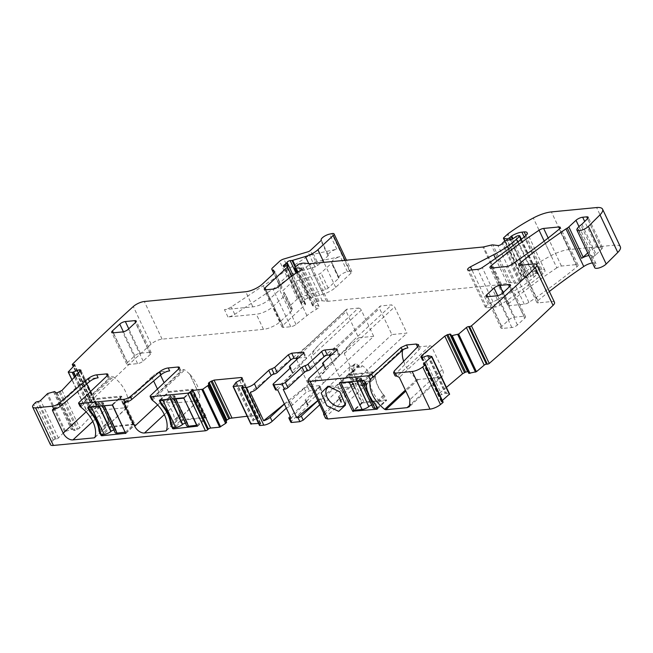 <?xml version="1.0" encoding="UTF-8"?>
<svg xmlns="http://www.w3.org/2000/svg" width="653" height="653" viewBox="0 0 653 653"><rect width="100%" height="100%" fill="white"/><g stroke="black" fill="none" stroke-linecap="round" stroke-linejoin="round"><path stroke-width="0.49" stroke-dasharray="3.27 2.45" d="M325.569 418.377L326.745 416.051L341.07 402.738A2.604 0.882 -25.3 0 0 341.543 401.807A2.604 0.882 -25.3 0 0 340.939 401.554L338.425 397.244A2.604 0.882 154.7 0 1 338.891 396.314L352.53 383.646A2.604 0.882 -25.3 0 0 353.004 382.715A2.604 0.882 -25.3 0 0 352.106 382.47L340.817 383.564A2.604 0.882 -25.3 0 0 337.479 385.099L323.831 397.767A2.604 0.882 154.7 0 1 320.827 399.252A2.604 0.882 -25.3 0 0 317.84 400.722M341.07 402.738L339.152 398.681A2.604 0.882 -25.3 0 0 339.625 397.75A2.604 0.882 -25.3 0 0 339.021 397.497L340.939 401.554L340.809 400.371L354.448 387.702A2.604 0.882 -25.3 0 0 354.922 386.772A2.604 0.882 -25.3 0 0 354.024 386.527L352.106 382.47M323.831 397.767L325.749 401.824L339.389 389.155A2.604 0.882 -25.3 0 1 342.735 387.621L354.024 386.527M325.749 401.824L322.745 403.309A2.604 0.882 -25.3 0 0 319.758 404.778M289.491 406.517L287.573 402.46A2.604 0.882 154.7 0 0 284.569 403.946L286.487 408.003L289.491 406.517A2.604 0.882 -25.3 0 0 292.495 405.031L306.135 392.363L309.481 390.829L320.77 389.735L321.668 389.98L321.194 390.91L307.555 403.578A2.604 0.882 -25.3 0 0 307.09 404.509A2.604 0.882 -25.3 0 0 307.685 404.762L307.816 405.946L291.303 421.283A2.604 0.882 -25.3 0 0 290.83 422.213M287.573 402.46A2.604 0.882 -25.3 0 0 290.577 400.975L304.216 388.306A2.604 0.882 154.7 0 1 307.563 386.772L318.852 385.678A2.604 0.882 154.7 0 1 319.75 385.923A2.604 0.882 154.7 0 1 319.276 386.854L305.637 399.522A2.604 0.882 -25.3 0 0 305.171 400.452A2.604 0.882 -25.3 0 0 305.767 400.705L307.685 404.762L308.289 405.015L306.371 400.958A2.604 0.882 154.7 0 1 305.898 401.889L290.234 416.443M258.539 423.438L260.204 423.275A1.73 0.588 -25.3 0 1 260.8 423.438A1.73 0.588 -25.3 0 1 260.482 424.058L259.755 424.736A1.73 0.588 -25.3 0 0 259.445 425.356M236.304 382.144L254.082 419.765L250.891 423.895L233.113 386.282M254.082 419.765L259.355 417.006L259.951 415.422L247.152 416.247M242.157 377.777L259.951 415.422L242.173 377.809M54.942 391.58L72.72 429.201L64.582 431.625L58.395 438.024A1.73 0.588 -25.3 0 1 56.199 439.118L55.195 439.265A1.73 0.588 -25.3 0 0 53.277 440.114A1342.568 453.411 -25.3 0 0 51.465 442.065A8.669 2.93 -25.3 0 0 50.428 444.636M72.72 429.201L73.454 430.262L74.899 430.433L79.78 428.017L98.685 407.921L80.899 370.3M80.27 371.484L97.215 407.333L98.652 407.872L80.923 370.357M97.215 407.333L91.216 409.847L86.163 409.7L72.099 379.948M620.35 246.785A17.337 5.853 -25.3 0 0 614.391 245.169L569.171 249.536A21.671 7.322 -25.3 0 0 551.091 255.609A82.335 27.81 -25.3 0 0 525.787 271.46A4.334 1.461 -25.3 0 0 525.167 271.966L521.559 275.313A1.73 0.588 -25.3 0 0 521.249 275.933A1.73 0.588 -25.3 0 0 521.551 276.097L524.473 276.456A2.163 0.735 -25.3 0 0 527.616 275.174L528.832 274.048A2.163 0.735 -25.3 0 1 529.493 273.558A10.399 3.51 -25.3 0 1 539.696 269.762L541.941 269.542A8.669 2.93 -25.3 0 1 544.92 270.35A8.669 2.93 -25.3 0 1 542.627 274.089A303.351 102.448 -25.3 0 1 500.043 305.188A4.334 1.461 -25.3 0 1 495.456 306.983L486.885 307.808A4.334 1.461 -25.3 0 1 485.399 307.408A4.334 1.461 -25.3 0 1 488.24 304.453L511.519 292.299A47.669 16.096 -25.3 0 0 534.178 276.888L537.239 274.04A1.73 0.588 -25.3 0 0 537.558 273.419A1.73 0.588 -25.3 0 0 536.962 273.264L536.031 273.354A2.163 0.735 -25.3 0 0 533.615 274.333L530.807 276.341A2.163 0.735 -25.3 0 1 528.538 277.305L524.563 277.9A2.163 0.735 -25.3 0 0 521.918 279.158L520.596 280.39A4.334 1.461 -25.3 0 0 519.943 281.157A2.604 0.882 -25.3 0 1 518.082 282.578A2.604 0.882 -25.3 0 1 515.78 283.149L510.695 282.537A4.334 1.461 -25.3 0 0 509.071 282.692L501.545 284.496A4.334 1.461 -25.3 0 1 500.655 284.651L328.01 301.302A8.669 2.93 -25.3 0 1 326.549 301.302L322.247 300.78A8.669 2.93 -25.3 0 0 318.999 301.09L317.668 301.408A2.163 0.735 -25.3 0 0 315.326 302.617L312.893 304.869A2.163 0.735 -25.3 0 0 312.509 305.645A2.163 0.735 -25.3 0 0 313.448 305.824A13.868 4.685 -25.3 0 1 318.827 306.216A4.334 1.461 -25.3 0 1 319.031 306.445A4.334 1.461 -25.3 0 1 316.534 309.212A30.332 10.244 -25.3 0 0 306.926 315.636L295.997 324.459A4.334 1.461 -25.3 0 1 290.773 326.72L283.557 327.422A4.334 1.461 -25.3 0 1 282.072 327.014A4.334 1.461 -25.3 0 1 282.855 325.463L305.245 304.665A2.163 0.735 -25.3 0 0 305.637 303.89A2.163 0.735 -25.3 0 0 304.951 303.686L301.792 303.906A2.163 0.735 -25.3 0 1 301.115 303.694A2.163 0.735 -25.3 0 1 302.045 302.51A4.334 1.461 -25.3 0 0 303.123 301.678L304.143 300.723A4.334 1.461 -25.3 0 0 304.812 299.939A2.163 0.735 -25.3 0 1 307.922 298.266L309.808 298.078A2.163 0.735 -25.3 0 0 310.502 297.939L323.162 294.152A13.003 4.391 -25.3 0 0 335.707 287.344L351.069 273.076A4.334 1.461 -25.3 0 0 351.845 271.526A4.334 1.461 -25.3 0 0 349.649 271.232L347.445 271.705A6.497 2.196 -25.3 0 0 341.307 274.448A6.497 2.196 -25.3 0 0 338.98 277.705L338.98 277.705A1.73 0.588 -25.3 0 1 338.67 278.317L328.173 288.071A2.604 0.882 -25.3 0 1 325.667 289.434L301.588 296.617A4.334 1.461 -25.3 0 0 297.409 298.894L290.389 305.408A4.334 1.461 -25.3 0 0 289.606 306.959A4.334 1.461 -25.3 0 0 289.761 307.155L292.364 309.196A4.334 1.461 -25.3 0 1 292.52 309.391A4.334 1.461 -25.3 0 1 291.744 310.942L280.178 321.676A13.003 4.391 -25.3 0 1 263.486 329.357L162.099 339.136A8.669 2.93 -25.3 0 0 151.08 344.147A1342.56 453.402 -25.3 0 0 90.171 401.93A1.73 0.588 -25.3 0 0 90.114 402.248A1.73 0.588 -25.3 0 0 90.824 402.395L91.828 402.248A1.73 0.588 -25.3 0 1 92.53 402.395A1.73 0.588 -25.3 0 1 92.302 402.934L86.163 409.7M309.383 264.873A8.669 2.93 -25.3 0 1 317.064 261.559L340.303 256.588A6.497 2.196 -25.3 0 0 334.156 259.331A6.497 2.196 -25.3 0 0 331.838 262.579L338.98 277.705L331.838 262.579A1.73 0.588 -25.3 0 1 331.528 263.2L321.031 272.946A2.604 0.882 -25.3 0 1 318.517 274.309L294.438 281.5A4.334 1.461 -25.3 0 0 290.259 283.769L283.239 290.291A4.334 1.461 -25.3 0 0 282.455 291.842A4.334 1.461 -25.3 0 0 282.618 292.038L285.214 294.079A4.334 1.461 -25.3 0 1 285.377 294.274A4.334 1.461 -25.3 0 1 284.594 295.825L273.036 306.559A13.003 4.391 -25.3 0 1 256.335 314.232L227.938 316.974A6.497 2.196 -25.3 0 0 234.762 314.322L309.383 264.873L305.898 257.494A8.669 2.93 -25.3 0 1 313.579 254.188L336.809 249.209A6.497 2.196 -25.3 0 0 330.671 251.952A6.497 2.196 -25.3 0 0 328.353 255.209L321.203 240.084M592.442 262.914A8.669 2.93 -25.3 0 1 596.009 263.649A8.669 2.93 -25.3 0 1 595.275 265.877A6.93 2.343 -25.3 0 0 594.687 267.665M549.353 291.483A315.489 106.545 -25.3 0 0 537.909 300.641A4.334 1.461 -25.3 0 0 536.831 302.445A4.334 1.461 -25.3 0 0 538.325 302.845L520.539 265.232M554.511 302.38A8.669 2.93 -25.3 0 0 551.532 301.572L538.325 302.845M468.805 373.361L468.666 372.022L467.777 371.606M450.856 334.295L468.634 371.908L450.888 334.409M446.415 387.384L439.371 393.335L438.677 394.845L439.771 395.253L445.501 393.196L449.525 394.086L431.747 356.473M420.924 357.346L438.71 394.967L420.997 357.444M443.101 402.068A1.73 0.588 -25.3 0 0 442.612 401.905L441.738 401.93A1.73 0.588 -25.3 0 1 441.24 401.766A1.73 0.588 -25.3 0 1 441.648 401.064L442.342 400.477M556.838 267.852A303.351 102.448 -25.3 0 0 508.809 303.449A4.334 1.461 -25.3 0 0 507.748 305.253A4.334 1.461 -25.3 0 0 509.234 305.653L524.286 304.2A4.334 1.461 -25.3 0 0 528.881 302.404A303.351 102.448 -25.3 0 0 576.974 266.791A4.334 1.461 -25.3 0 0 578.044 264.996A4.334 1.461 -25.3 0 0 576.55 264.587L561.433 266.049A4.334 1.461 -25.3 0 0 556.838 267.852L544.194 241.104M310.232 385.923A6.497 2.196 154.7 0 1 311.399 383.597L325.774 370.251A2.604 0.882 154.7 0 0 326.239 369.32A2.604 0.882 154.7 0 0 325.643 369.067L323.619 364.782M323.774 413.284A6.497 2.196 154.7 0 1 324.827 411.994L326.745 416.051M394.967 375.597A5.2 1.755 154.7 0 1 395.661 373.973L419.022 349.796A6.93 2.343 154.7 0 0 419.952 347.633A6.93 2.343 154.7 0 0 417.569 346.988L417.545 346.931M403.668 361.297A26.006 16.749 -132.9 0 0 417.194 379.115A1.73 1.118 -132.9 0 0 418.336 379.491L439.632 377.442A8.669 5.583 -132.9 0 0 442.048 376.414A8.669 5.583 -132.9 0 0 442.424 369.459L431.878 347.151A1.73 1.118 -132.9 0 0 429.927 345.796L417.569 346.988M407.921 347.918L403.603 348.335A1.73 1.118 -132.9 0 0 403.121 348.539A1.73 1.118 -132.9 0 0 402.909 348.89A26.006 16.749 -132.9 0 0 402.566 350.286M377.083 408.035L386.494 399.848A0.865 0.555 47.1 0 1 386.217 400.648L362.374 402.95L348.637 374.585L339.87 382.723M375.165 375.883A26.871 17.305 -132.9 0 0 375.295 377.524C376.087 383.548 378.846 389.376 383.564 395.016A26.871 17.305 -132.9 0 0 384.927 396.534A3.036 1.951 -132.9 0 0 384.242 395.506A26.871 17.305 -132.9 0 1 375.475 376.944A3.036 1.951 -132.9 0 0 375.165 375.883L366.423 384.005L364.856 380.683L373.598 372.561A0.865 0.555 -132.9 0 0 372.618 371.884L348.637 374.585M384.927 396.534L375.695 405.105M377.271 408.427L377.752 407.97L376.185 404.656A26.871 17.305 -132.9 0 1 366.423 384.005L365.941 384.454M345.519 403.17A12.138 7.82 -132.9 0 0 345.87 401.619A12.138 7.82 -132.9 0 0 341.241 390.739A12.138 7.82 -132.9 0 0 338.23 388.266A12.138 7.82 -132.9 0 0 331.438 386.078A12.138 7.82 -132.9 0 0 329.863 386.315M339.152 398.681L324.827 411.994M339.021 397.497A2.604 0.882 154.7 0 1 338.425 397.244M305.767 400.705A2.604 0.882 154.7 0 1 306.371 400.958M53.277 440.114L35.491 402.501M90.171 401.93L72.385 364.317M328.353 255.209A1.73 0.588 -25.3 0 1 328.035 255.829L317.546 265.575A2.604 0.882 -25.3 0 1 315.032 266.938L290.952 274.129A4.334 1.461 -25.3 0 0 286.773 276.399L279.753 282.92A4.334 1.461 -25.3 0 0 278.97 284.463A4.334 1.461 -25.3 0 0 279.133 284.659L281.729 286.7A4.334 1.461 -25.3 0 1 281.892 286.896A4.334 1.461 -25.3 0 1 281.108 288.446L269.55 299.188A13.003 4.391 -25.3 0 1 252.85 306.861L224.452 309.595A6.497 2.196 -25.3 0 0 231.276 306.943L305.898 257.494M581.921 224.232L596.213 254.474A4.334 1.461 -25.3 0 1 595.136 255.339A8.669 2.93 -25.3 0 0 592.1 258.098A8.669 2.93 -25.3 0 0 592.524 256.27A8.669 2.93 -25.3 0 0 591.855 255.674A8.669 2.93 -25.3 0 0 588.957 255.535M596.213 254.474L601.821 248.915A4.334 1.461 -25.3 0 0 602.482 247.487A4.334 1.461 -25.3 0 0 600.989 247.079L596.973 247.471A5.2 1.755 -25.3 0 0 590.296 250.54L587.724 252.931M53.22 409.219L85.772 378.985L98.121 377.793M85.772 378.985A1.73 1.118 -132.9 0 0 85.29 379.189A1.73 1.118 -132.9 0 0 85.208 380.585L86.792 383.923M90.441 391.645L95.762 402.893A8.669 5.583 -132.9 0 0 105.517 409.668L126.821 407.611A1.73 1.118 -132.9 0 0 127.302 407.407A1.73 1.118 -132.9 0 0 127.515 407.056A26.006 16.749 -132.9 0 0 113.23 376.83A1.73 1.118 -132.9 0 0 112.096 376.446L79.984 406.264A2.604 0.882 -25.3 0 1 80.441 405.399L79.046 402.452M80.441 405.399L108.52 378.781A4.334 1.461 -25.3 0 0 109.263 377.271A4.334 1.461 -25.3 0 0 107.778 376.863L112.096 376.446M160.516 375.173L158.981 371.924L169.658 370.896M157.446 389.041L162.736 400.224C165.584 402.991 169.07 403.57 173.184 401.962L164.099 382.731M173.184 401.962A8.669 5.583 -132.9 0 0 177.045 402.762L198.349 400.713A1.73 1.118 -132.9 0 0 198.83 400.509A1.73 1.118 -132.9 0 0 199.051 400.158A26.006 16.749 -132.9 0 0 199.687 395.489L199.761 395.424C199.263 388.217 195.884 381.074 189.631 374.006L199.687 395.489M189.566 374.071A26.006 16.749 -132.9 0 0 184.758 369.925A1.73 1.118 -132.9 0 0 183.624 369.549L151.512 399.367A2.604 0.882 -25.3 0 1 151.969 398.501L150.582 395.547M151.969 398.501L180.057 371.884A4.334 1.461 -25.3 0 0 180.791 370.365A4.334 1.461 -25.3 0 0 179.306 369.965L183.624 369.549M298.388 357.966L305.433 357.281A2.604 0.882 154.7 0 1 306.322 357.526A2.604 0.882 154.7 0 1 305.857 358.456L292.258 371.092A2.604 0.882 154.7 0 0 291.785 372.022A2.604 0.882 154.7 0 0 292.389 372.275A2.604 0.882 -25.3 0 1 292.985 372.528L290.544 367.361M273.517 383.67L275.958 388.837L292.52 373.459A2.604 0.882 -25.3 0 0 292.985 372.528M275.958 388.837A2.604 0.882 -25.3 0 0 275.493 389.768M331.642 354.759L338.687 354.073A2.604 0.882 -25.3 0 1 339.576 354.318L337.136 349.159M323.072 362.717L325.512 367.884L339.111 355.248A2.604 0.882 -25.3 0 0 339.576 354.318M325.512 367.884A2.604 0.882 -25.3 0 0 325.039 368.814A2.604 0.882 -25.3 0 0 325.643 369.067M500.965 328.035A4.334 1.461 -25.3 0 1 501.741 326.492L509.03 319.717A4.334 1.461 -25.3 0 1 514.597 317.162L524.008 316.256A4.334 1.461 -25.3 0 1 525.502 316.656A4.334 1.461 -25.3 0 1 524.718 318.207L517.429 324.974A4.334 1.461 -25.3 0 1 511.862 327.537L502.451 328.443A4.334 1.461 -25.3 0 1 500.965 328.035L485.971 296.323M149.733 352.351L140.322 353.257A4.334 1.461 -25.3 0 0 134.755 355.82L127.474 362.586A4.334 1.461 -25.3 0 0 126.69 364.137A4.334 1.461 -25.3 0 0 128.176 364.537L137.587 363.631A4.334 1.461 -25.3 0 0 143.154 361.076L150.443 354.301A4.334 1.461 -25.3 0 0 151.227 352.759A4.334 1.461 -25.3 0 0 149.733 352.351L135.604 322.451M283.247 389.343L341.576 341.992L380.34 305.988L391.637 304.894L394.567 306.926L406.941 333.112L391.882 334.565L379.507 308.379L380.34 305.988L341.576 341.992M311.106 386.486L352.873 340.899L391.637 304.894M324.533 414.884L356.66 379.809L344.286 353.624C346.408 348.457 349.265 344.221 352.873 340.899M356.66 379.809L406.941 333.112M317.782 400.599L341.601 381.262L391.882 334.565M386.494 399.848L363.909 402.028L351.012 374.74L373.598 372.561M369.606 380.985L366.26 381.311A0.865 0.555 -132.9 0 0 365.941 382.005A2.604 1.673 -132.9 0 1 365.696 383.784A2.604 1.673 -132.9 0 1 364.905 384.095A4.122 2.653 -132.9 0 1 360.374 380.879L359.591 379.213A1.73 1.118 -132.9 0 0 357.64 377.858L356.669 377.956A4.114 2.653 -132.9 0 1 352.481 375.524A4.114 2.653 -132.9 0 1 352.212 371.435A4.114 2.653 -132.9 0 1 353.355 370.945L354.326 370.855A1.73 1.118 -132.9 0 0 354.808 370.651A1.73 1.118 -132.9 0 0 354.889 369.255L354.106 367.598A4.122 2.653 -132.9 0 1 354.285 364.292A4.122 2.653 -132.9 0 1 355.322 363.819A2.604 1.673 -132.9 0 1 358.154 365.541A0.865 0.555 -132.9 0 0 359.077 366.113L362.423 365.794A12.138 7.82 -132.9 0 1 369.606 380.985L367.998 382.478L364.652 382.797A0.865 0.555 -132.9 0 0 364.333 383.499A2.604 1.673 -132.9 0 1 364.096 385.278A2.604 1.673 -132.9 0 1 363.305 385.588A4.122 2.653 -132.9 0 1 358.775 382.364L357.991 380.707A1.73 1.118 -132.9 0 0 356.032 379.352L355.061 379.442A4.114 2.653 -132.9 0 1 350.881 377.018A4.114 2.653 -132.9 0 1 350.604 372.928A4.114 2.653 -132.9 0 1 351.755 372.439L352.726 372.349A1.73 1.118 -132.9 0 0 353.208 372.137A1.73 1.118 -132.9 0 0 353.281 370.749L352.498 369.092A4.122 2.653 -132.9 0 1 352.677 365.786A4.122 2.653 -132.9 0 1 353.714 365.313A2.604 1.673 -132.9 0 1 356.546 367.035A0.865 0.555 -132.9 0 0 357.469 367.606L360.815 367.288L354.881 365.117L350.204 366.562L348.612 373.149L353.085 381.148A12.138 7.82 -132.9 0 0 366.717 384.348A12.138 7.82 -132.9 0 0 367.998 382.478M362.423 365.794L360.815 367.288M341.601 381.262L329.855 356.416M329.194 354.995L335.764 347.029M295.94 358.203L302.519 350.228L308.322 345.2L250.238 392.355M277.68 389.882L319.619 344.107L358.383 308.102L347.086 309.196A2.604 1.673 -132.9 0 0 346.359 309.506A2.604 1.673 -132.9 0 0 346.253 311.587L296.078 358.187M291.107 418.279L323.406 383.017L311.032 356.832C313.146 351.665 316.011 347.429 319.619 344.107M323.406 383.017L373.687 336.319L358.628 337.772L346.253 311.587M284.341 403.962L308.347 384.47L358.628 337.772M296.601 359.623L308.347 384.47M126.094 402.15L152.19 377.916L153.635 380.977M152.19 377.916L153.349 375.516L158.981 371.924M197.361 426.164L206.593 417.585L182.611 420.287A0.865 0.555 -132.9 0 1 181.632 419.61L172.89 427.731M171.323 424.409L180.065 416.288A3.036 1.951 47.1 0 1 179.763 415.226A26.871 17.305 47.1 0 0 170.988 396.665A3.036 1.951 47.1 0 1 170.302 395.636L161.56 403.758M160.434 400.036L168.735 392.322A0.865 0.555 47.1 0 1 169.013 391.522L192.855 389.221L206.593 417.585M99.795 431.315L108.537 423.193A3.036 1.951 47.1 0 1 108.235 422.124A26.871 17.305 47.1 0 0 99.46 403.57A3.036 1.951 47.1 0 1 98.774 402.542L90.032 410.664M88.906 406.933L97.207 399.22A0.865 0.555 47.1 0 1 97.485 398.42L121.327 396.118L135.065 424.491L111.083 427.184L103.264 434.449M111.083 427.184A0.865 0.555 -132.9 0 1 110.104 426.507L101.362 434.629M199.761 395.424L189.631 374.006M373.687 336.319L361.305 310.134L311.032 356.832M358.383 308.102A2.604 1.673 47.1 0 1 361.305 310.134M180.065 416.288A26.871 17.305 -132.9 0 0 179.934 414.655L174.596 419.618A26.871 17.305 -132.9 0 0 166.327 402.126L171.666 397.163C176.392 402.795 179.151 408.623 179.934 414.655M171.666 397.163A26.871 17.305 -132.9 0 0 170.302 395.636M168.735 392.322L191.321 390.143L204.226 417.43L181.632 419.61M108.537 423.193A26.871 17.305 -132.9 0 0 108.406 421.552L103.068 426.515A26.871 17.305 -132.9 0 0 94.799 409.023L100.138 404.06C104.864 409.692 107.614 415.52 108.406 421.552M100.138 404.06A26.871 17.305 -132.9 0 0 98.774 402.542M97.207 399.22L119.793 397.04L132.698 424.328L110.104 426.507M196.937 425.25L204.503 418.214A1.73 0.588 -25.3 0 0 204.822 417.594A1.73 0.588 -25.3 0 0 204.226 417.43M185.403 423.111A2.604 0.882 -25.3 0 1 185.779 423.054L186.758 422.956A2.604 0.882 -25.3 0 1 187.656 423.201A2.604 0.882 -25.3 0 1 187.378 423.936L187.223 424.107A5.632 1.902 -25.3 0 0 186.627 425.699M204.503 418.214L191.607 390.927A1.73 0.588 -25.3 0 0 191.917 390.306A1.73 0.588 -25.3 0 0 191.321 390.143M191.607 390.927L184.007 397.979M187.378 423.936L174.327 396.82A5.632 1.902 -25.3 0 0 173.731 398.403A5.632 1.902 -25.3 0 0 174.024 398.722M174.482 396.64A2.604 0.882 -25.3 0 0 174.751 395.914A2.604 0.882 -25.3 0 0 173.861 395.669L172.874 395.759A2.604 0.882 -25.3 0 0 169.772 397.097L169.543 397.277A5.632 1.902 -25.3 0 1 165.331 399.563M341.454 382.576L348.784 375.761A1.73 0.588 154.7 0 1 351.012 374.74M360.391 380.748A5.632 1.902 154.7 0 1 360.097 380.43A5.632 1.902 154.7 0 1 360.693 378.846L360.848 378.667A2.604 0.882 154.7 0 0 361.117 377.932A2.604 0.882 154.7 0 0 360.227 377.695L359.248 377.785A2.604 0.882 154.7 0 0 356.138 379.124L355.909 379.303A5.632 1.902 154.7 0 1 351.706 381.589M364.096 380.756L364.856 380.683L364.366 381.132M348.784 375.761L361.68 403.056A1.73 0.588 154.7 0 1 363.909 402.028M361.68 403.056L353.91 410.272M371.769 405.138A2.604 0.882 154.7 0 1 372.145 405.08L373.124 404.982A2.604 0.882 154.7 0 1 374.022 405.227A2.604 0.882 154.7 0 1 373.745 405.962L373.589 406.133A5.632 1.902 154.7 0 0 372.994 407.717M125.4 432.147L132.975 425.111A1.73 0.588 -25.3 0 0 133.294 424.491A1.73 0.588 -25.3 0 0 132.698 424.328M113.875 430.009A2.604 0.882 -25.3 0 1 114.251 429.952L115.23 429.854A2.604 0.882 -25.3 0 1 116.12 430.098A2.604 0.882 -25.3 0 1 115.85 430.833L115.695 431.004A5.632 1.902 -25.3 0 0 115.099 432.596M132.975 425.111L120.079 397.824A1.73 0.588 -25.3 0 0 120.389 397.204A1.73 0.588 -25.3 0 0 119.793 397.04M120.079 397.824L112.479 404.876M115.85 430.833L102.79 403.717A5.632 1.902 -25.3 0 0 102.195 405.301A5.632 1.902 -25.3 0 0 102.497 405.619M102.945 403.538A2.604 0.882 -25.3 0 0 103.223 402.811A2.604 0.882 -25.3 0 0 102.333 402.566L101.346 402.664A2.604 0.882 -25.3 0 0 98.244 403.995L98.015 404.174A5.632 1.902 -25.3 0 1 93.803 406.46M308.959 378.43L311.399 383.597M394.265 371.026L395.661 373.973M429.927 345.796L397.383 376.022M431.878 347.151L399.334 377.377M442.424 369.459L409.88 399.685M439.632 377.442L410.704 404.313M418.336 379.491L405.823 391.114M417.194 379.115L405.35 390.119M402.909 348.89L371.296 378.25M361.884 402.607L353.828 410.1M348.775 374.185L339.552 382.756M372.618 371.884L363.394 380.454M375.475 376.944L366.243 385.523M384.242 395.506L375.018 404.076M377.352 408.884L386.217 400.648M362.374 402.95L354.555 410.206M338.891 396.314L340.809 400.371M354.448 387.702L352.53 383.646M342.735 387.621L340.817 383.564M339.389 389.155L337.479 385.099M320.827 399.252L322.745 403.309M291.303 421.283L289.385 417.226M305.898 401.889L307.816 405.946M307.555 403.578L305.637 399.522M319.276 386.854L321.194 390.91M318.852 385.678L320.77 389.735M307.563 386.772L309.481 390.829M304.216 388.306L306.135 392.363M292.495 405.031L290.577 400.975M259.755 424.736L241.977 387.115M260.482 424.058L242.704 386.437M260.204 423.275L242.761 386.38M235.145 383.156L252.931 420.769M235.211 383.091L252.989 420.703M236.043 382.315L253.821 419.928M239.733 380.568L257.511 418.189M241.577 379.393L259.355 417.006M241.749 379.238L259.527 416.851M242.304 378.177L260.09 415.798M241.879 379.107L258.898 415.112M51.465 442.065L33.687 404.444M55.195 439.265L37.417 401.652M56.199 439.118L38.413 401.497M58.395 438.024L40.608 400.411M64.582 431.625L46.804 394.004M65.455 431.127L47.669 393.514M53.505 391.751L71.291 429.364M53.619 391.727L71.406 429.339M54.762 391.555L72.548 429.168M55.668 392.641L73.454 430.262M56.884 392.853L74.662 430.466M57.113 392.82L74.899 430.433M59.211 392.118L76.989 429.731M60.247 391.596L78.034 429.217M61.994 390.396L79.78 428.017M80.499 371.255L98.277 408.868M80.931 370.529L98.432 407.545M80.107 371.663L96.987 407.366M78.474 373.345L94.889 408.068M75.675 376.242L91.518 409.749M75.446 376.479L91.216 409.847M74.622 377.328L90.073 410.019M74.556 377.393L89.983 410.019M86.106 409.341L68.328 371.728M92.302 402.934L74.524 365.321M91.828 402.248L74.418 365.427M90.824 402.395L73.699 366.17M151.08 344.147L133.302 306.526M162.099 339.136L144.321 301.515M252.85 306.861L245.699 291.744M227.938 316.974L224.452 309.595M263.486 329.357L256.335 314.232M280.178 321.676L273.036 306.559M291.744 310.942L284.594 295.825M292.364 309.196L285.214 294.079M289.761 307.155L282.618 292.038M290.389 305.408L283.239 290.291M297.409 298.894L290.259 283.769M301.588 296.617L294.438 281.5M325.667 289.434L318.517 274.309M328.173 288.071L321.031 272.946M338.67 278.317L331.528 263.2M347.445 271.705L340.303 256.588M317.064 261.559L313.579 254.188M336.809 249.209L329.667 234.092M349.649 271.232L331.871 233.619M351.069 273.076L345.037 260.327M335.707 287.344L323.896 262.367M323.162 294.152L308.763 263.681M310.502 297.939L295.727 266.685M309.808 298.078L295.197 267.183M307.922 298.266L296.062 273.174M304.812 299.939L293.075 275.109M304.143 300.723L305.637 303.89M303.123 301.678L286.316 266.13M302.045 302.51L284.896 266.228M301.792 303.906L284.014 266.285M304.951 303.686L287.173 266.065M305.245 304.665L291.72 276.056M282.855 325.463L265.983 289.785M283.557 327.422L265.779 289.801M290.773 326.72L272.995 289.108M295.997 324.459L278.219 286.847M306.926 315.636L289.14 278.023M316.534 309.212L298.756 271.599M318.827 306.216L301.294 269.134M313.448 305.824L297.588 272.26M312.893 304.869L295.115 267.257M315.326 302.617L297.548 264.996M317.668 301.408L299.882 263.796M318.999 301.09L301.213 263.477M322.247 300.78L304.461 263.167M326.549 301.302L308.771 263.69M328.01 301.302L310.224 263.681M500.655 284.651L482.877 247.03M501.545 284.496L483.767 246.875M509.071 282.692L491.285 245.079M510.695 282.537L492.909 244.916M515.78 283.149L497.994 245.536M519.943 281.157L502.165 243.545M520.596 280.39L502.81 242.777M521.918 279.158L504.14 241.545M524.563 277.9L506.785 240.28M528.538 277.305L510.752 239.692M530.807 276.341L529.493 273.558M533.615 274.333L515.837 236.721M536.031 273.354L518.253 235.733M536.962 273.264L519.176 235.643M537.239 274.04L520.947 239.561M534.178 276.888L517.723 242.075M511.519 292.299L495.521 258.466M488.24 304.453L471.915 269.926M486.885 307.808L469.107 270.195M495.456 306.983L477.67 269.371M500.043 305.188L482.265 267.567M542.627 274.089L524.841 236.468M541.941 269.542L525.877 235.553M539.696 269.762L524.196 236.982M528.832 274.048L512.336 239.145M527.616 275.174L510.842 239.675M524.473 276.456L507.332 240.198M521.551 276.097L504.949 240.965M521.559 275.313L503.781 237.7M525.167 271.966L507.389 234.354M525.787 271.46L508.01 233.839M551.091 255.609L533.313 217.996M569.171 249.536L551.385 211.915M614.391 245.169L596.613 207.556M595.275 265.877L577.497 228.264M592.1 258.098L577.799 227.856M537.909 300.641L521.143 265.175M551.532 301.572L533.754 263.959M422.475 357.583L439.371 393.335M421.209 357.575L438.636 394.436M421.781 357.648L439.567 395.261M421.985 357.64L439.771 395.253M423.985 357.126L441.763 394.739M427.437 355.656L445.215 393.269M427.723 355.583L445.501 393.196M428.719 355.55L446.497 393.163M428.792 355.559L446.579 393.171M441.648 401.064L424.27 364.309M441.738 401.93L423.952 364.317M442.612 401.905L424.825 364.284M508.809 303.449L492.044 267.983M509.234 305.653L491.456 268.04M524.286 304.2L506.508 266.587M528.881 302.404L511.103 264.783M576.974 266.791L559.197 229.179M576.55 264.587L559.629 228.787M561.433 266.049L548.177 238.01M417.626 346.849L419.022 349.796M578.958 226.567L590.296 250.54M596.973 247.471L584.696 221.489M601.821 248.915L587.529 218.673L600.989 247.079M595.136 255.339L580.844 225.097M328.035 255.829L320.892 240.704M317.546 265.575L310.395 250.45M315.032 266.938L307.889 251.813M290.952 274.129L283.802 259.004M286.773 276.399L279.623 261.273M279.753 282.92L272.603 267.795M279.133 284.659L273.827 273.452M281.729 286.7L274.791 272.023M281.108 288.446L273.958 273.329M269.55 299.188L262.4 284.063M107.778 376.863L107.239 375.728M108.52 378.781L107.133 375.826M179.306 369.965L178.767 368.823M180.057 371.884L178.661 368.929M303.506 353.208L305.433 357.281M303.416 353.289L305.857 358.456M289.818 365.925L292.258 371.092M290.365 367.99L292.389 372.275M292.52 373.459L290.079 368.292M336.76 350L338.687 354.073M339.111 355.248L336.67 350.09M323.333 365.084L325.774 370.251M511.862 327.537L496.876 295.817M487.465 296.723L502.451 328.443M501.741 326.492L487.669 296.707M497.668 295.687L509.03 319.717M514.597 317.162L503.039 292.707M509.871 286.349L524.008 316.256M524.718 318.207L509.724 286.496M517.429 324.974L502.443 293.262M150.443 354.301L135.449 322.59M143.154 361.076L128.168 329.357M137.587 363.631L122.601 331.92M113.189 332.826L128.176 364.537M127.474 362.586L113.393 332.801M123.401 331.781L134.755 355.82M140.322 353.257L128.763 328.802M371.5 378.152L403.603 348.335M308.322 345.2L347.086 309.196M80.719 407.023L113.23 376.83M94.971 437.281L127.515 407.056M95.003 437.159L126.821 407.611M92.808 421.471L105.517 409.668M86.114 411.847L95.762 402.893M54.566 409.047L85.208 380.585M152.247 400.118L184.758 369.925M166.499 430.384L199.051 400.158M166.539 430.262L198.349 400.713M164.336 414.573L177.045 402.762M157.642 404.95L162.736 400.224M124.756 402.313L154.688 374.512M182.611 420.287L174.792 427.552M171.233 423.144L179.763 415.226M162.385 404.664L170.988 396.665M159.789 400.093L169.013 391.522M183.632 397.799L192.855 389.221M184.113 398.134L193.345 389.563M197.402 426.393L206.454 417.985M99.705 430.041L108.235 422.124M90.857 411.561L99.46 403.57M88.253 406.99L97.485 398.42M112.096 404.697L121.327 396.118M112.585 405.031L121.817 396.461M125.833 433.061L135.065 424.491M125.874 433.29L134.926 424.883M234.762 314.322L231.276 306.943M329.332 354.979L379.507 308.379M344.286 353.624L394.567 306.926M357.469 367.606L359.077 366.113M364.652 382.797L366.26 381.311M358.154 365.541L356.546 367.035M355.322 363.819L353.714 365.313M354.106 367.598L352.498 369.092M354.889 369.255L353.281 370.749M354.326 370.855L352.726 372.349M353.355 370.945L351.755 372.439M356.669 377.956L355.061 379.442M357.64 377.858L356.032 379.352M359.591 379.213L357.991 380.707M360.374 380.879L358.775 382.364M364.905 384.095L363.305 385.588M365.941 382.005L364.333 383.499M187.223 424.107L174.327 396.82M186.758 422.956L173.861 395.669M185.779 423.054L172.874 395.759M170.694 399.04L169.772 397.097M170.392 399.073L169.543 397.277M355.909 379.303L356.758 381.099M356.138 379.124L357.06 381.066M359.248 377.785L372.145 405.08M360.227 377.695L373.124 404.982M360.848 378.667L373.745 405.962M360.693 378.846L373.589 406.133M383.564 395.016L378.218 399.979A26.871 17.305 -132.9 0 1 369.949 382.487L375.295 377.524M115.695 431.004L102.79 403.717M115.23 429.854L102.333 402.566M114.251 429.952L101.346 402.664M99.166 405.946L98.244 403.995M98.864 405.97L98.015 404.174M442.048 376.414L409.504 406.648M348.661 374.234L339.429 382.805M377.23 409.121L386.462 400.55M345.87 401.619L345.486 405.072M331.438 386.078L327.961 386.209M341.543 401.807L339.625 397.75M354.922 386.772L353.004 382.715M307.09 404.509L305.171 400.452M319.75 385.923L321.668 389.98M260.8 423.438L243.014 385.825M85.992 409.619L72.01 380.038M92.53 402.395L74.752 364.782M90.114 402.248L73.267 366.619M292.52 309.391L285.377 294.274M289.606 306.959L282.455 291.842M338.98 277.705L331.838 262.579M351.845 271.526L346.49 260.188M301.115 303.694L283.329 266.081M282.072 327.014L264.294 289.401M319.031 306.445L301.245 268.832M312.509 305.645L296.911 272.66M537.558 273.419L521.388 239.218M485.399 307.408L467.613 269.787M544.92 270.35L527.142 232.737M521.249 275.933L504.769 241.071M596.009 263.649L592.524 256.27M536.831 302.445L519.053 264.832M441.24 401.766L423.462 364.145M507.748 305.253L489.962 267.632M578.044 264.996L560.266 227.383M418.557 344.678L419.952 347.633M602.482 247.487L588.182 217.245M278.97 284.463L273.787 273.493M281.892 286.896L274.742 271.779M109.263 377.271L107.867 374.316M180.791 370.365L179.395 367.419M303.882 352.367L306.322 357.526M290.038 368.325L291.785 372.022M325.039 368.814L323.292 365.117M323.798 364.154L326.239 369.32M525.502 316.656L510.507 284.945M151.227 352.759L136.232 321.039M126.69 364.137L111.696 332.418M370.708 378.642L403.121 348.539M366.717 384.348L344.131 405.325M350.204 366.562L327.61 387.547M94.758 437.632L127.302 407.407M52.738 409.423L85.29 379.189M166.286 430.735L198.83 400.509M124.266 402.526L153.349 375.516M159.544 400.199L168.776 391.629M197.345 426.507L206.577 417.936M88.016 407.097L97.248 398.526M125.817 433.404L135.049 424.834M346.359 309.506L302.519 350.228M354.285 364.292L352.677 365.786M354.808 370.651L353.208 372.137M352.212 371.435L350.604 372.928M365.696 383.784L364.096 385.278M366.015 381.409L364.415 382.903M204.822 417.594L191.917 390.306M187.656 423.201L174.751 395.914M361.117 377.932L374.022 405.227M133.294 424.491L120.389 397.204M116.12 430.098L103.223 402.811"/><path stroke-width="0.98" d="M371.63 374.234L373.026 377.181L402.395 350.432L401.007 347.486L371.63 374.234L368.316 375.744L310.028 381.36L327.806 418.981L429.968 409.129A8.669 2.93 -25.3 0 0 440.481 404.542A1342.568 453.411 -25.3 0 0 442.938 402.534A1.73 0.588 -25.3 0 0 443.101 402.068L425.315 364.456A1.73 0.588 -25.3 0 0 424.825 364.284L423.952 364.317A1.73 0.588 -25.3 0 1 423.462 364.145A1.73 0.588 -25.3 0 1 423.862 363.452L431.837 356.538L427.723 355.583L421.781 357.648L420.891 357.232L421.585 355.714L422.475 357.583M429.968 409.129L412.182 371.508A8.669 2.93 -25.3 0 0 422.703 366.929A1342.56 453.402 -25.3 0 0 425.16 364.913A1.73 0.588 -25.3 0 0 425.315 364.456M412.182 371.508L395.359 373.132L393.571 372.651L394.265 371.026L417.626 346.849L418.557 344.678L416.173 344.033L406.525 344.964L407.921 347.918A4.334 1.461 154.7 0 0 402.395 350.432M395.359 373.132L396.755 376.087L399.334 377.377L409.88 399.685L409.504 406.648L407.088 407.668L385.784 409.725L384.65 409.341C373.459 400.224 368.643 390.347 370.194 379.719L370.708 378.642M353.828 410.1L352.661 411.186L339.413 383.156L339.87 382.723M339.552 382.756L363.394 380.454L364.366 381.132L366.243 385.523C366.937 391.922 369.867 398.11 375.018 404.076L377.271 408.427A0.865 0.555 47.1 0 1 376.993 409.219L352.661 411.186M326.827 405.693L338.703 411.357L345.486 405.072L339.862 391.865L327.961 386.209L321.162 392.984L326.827 405.693M327.806 418.981L325.569 418.377L323.651 414.32A6.497 2.196 154.7 0 1 323.774 413.284M319.758 404.778A2.604 0.882 -25.3 0 0 319.741 404.795L303.221 420.14L299.882 421.675L291.728 422.458L289.81 418.402L291.107 418.279L277.68 389.882L276.382 390.004A2.604 0.882 -25.3 0 1 275.493 389.768L273.052 384.601A2.604 0.882 -25.3 0 0 273.942 384.846L276.382 390.004M290.234 416.443L289.385 417.226A2.604 0.882 -25.3 0 0 288.912 418.157L290.83 422.213A2.604 0.882 -25.3 0 0 291.728 422.458M286.316 408.158L272.154 421.316L270.236 417.259L284.406 404.101M207.825 385.792L225.603 423.405L219.686 427.184L210.633 428.058L192.855 390.437L202.838 389.196L208.748 384.952L208.389 383.597L209.123 382.38L214.07 380.103L241.12 377.499L242.173 377.809L241.749 379.238L236.043 382.315L233.072 386.454L242.418 385.662A1.73 0.588 -25.3 0 1 243.014 385.825A1.73 0.588 -25.3 0 1 242.704 386.437L241.977 387.115A1.73 0.588 -25.3 0 0 241.667 387.735L259.445 425.356A1.73 0.588 -25.3 0 0 260.041 425.511L263.804 425.152A6.497 2.196 -25.3 0 0 272.154 421.316M250.891 423.895L258.539 423.438M247.152 416.247L229.807 418.336L226.73 420.157L226.175 421.209L226.607 422.409L225.603 423.405M210.633 428.058A1.73 0.588 -25.3 0 0 208.405 429.078L190.627 391.465L189.901 392.143A1.73 0.588 -25.3 0 1 187.672 393.163L151.031 396.697A2.604 0.882 -25.3 0 1 150.133 396.453A2.604 0.882 -25.3 0 1 150.582 395.547L178.661 368.929A4.334 1.461 -25.3 0 0 179.395 367.419A4.334 1.461 -25.3 0 0 177.91 367.019L168.262 367.949A6.93 2.343 -25.3 0 0 159.707 371.72L130.396 396.477A5.2 1.755 -25.3 0 1 123.988 399.31L79.503 403.595A2.604 0.882 -25.3 0 1 78.605 403.358A2.604 0.882 -25.3 0 1 79.046 402.452L107.133 375.826A4.334 1.461 -25.3 0 0 107.867 374.316A4.334 1.461 -25.3 0 0 106.382 373.916L96.734 374.846A6.93 2.343 -25.3 0 0 88.179 378.618L58.868 403.374A5.2 1.755 -25.3 0 1 52.452 406.207L35.629 407.831A8.669 2.93 -25.3 0 1 32.65 407.023A8.669 2.93 -25.3 0 1 33.687 404.444A1342.568 453.411 -25.3 0 1 35.491 402.501A1.73 0.588 -25.3 0 1 37.417 401.652L38.413 401.497A1.73 0.588 -25.3 0 0 40.608 400.411L47.669 393.514L54.762 391.555L55.668 392.641L57.113 392.82L61.994 390.396L80.899 370.3M32.65 407.023L50.428 444.636A8.669 2.93 -25.3 0 0 53.407 445.444L205.45 430.776A1.73 0.588 -25.3 0 0 207.678 429.756L208.405 429.078M587.529 218.673A4.334 1.461 -25.3 0 0 588.182 217.245A4.334 1.461 -25.3 0 0 586.696 216.845L587.553 218.657L581.921 224.232A4.334 1.461 -25.3 0 1 580.844 225.097A8.669 2.93 -25.3 0 0 577.799 227.856A8.669 2.93 -25.3 0 1 577.497 228.264A6.93 2.343 -25.3 0 0 576.909 230.052L594.687 267.665A6.93 2.343 -25.3 0 0 599.568 267.771A6.93 2.343 -25.3 0 0 606.196 264.008L617.779 252.458A17.337 5.853 -25.3 0 0 620.35 246.785L602.572 209.172A17.337 5.853 -25.3 0 0 596.613 207.556L551.385 211.915A21.671 7.322 -25.3 0 0 533.313 217.996A82.335 27.81 -25.3 0 0 508.01 233.839A4.334 1.461 -25.3 0 0 507.389 234.354L503.781 237.7A1.73 0.588 -25.3 0 0 503.463 238.321A1.73 0.588 -25.3 0 0 503.773 238.484L506.687 238.835A2.163 0.735 -25.3 0 0 509.838 237.561L511.054 236.427A2.163 0.735 -25.3 0 1 511.707 235.937A10.399 3.51 -25.3 0 1 521.91 232.15L524.163 231.929A8.669 2.93 -25.3 0 1 527.142 232.737A8.669 2.93 -25.3 0 1 524.841 236.468A303.351 102.448 -25.3 0 1 482.265 267.567A4.334 1.461 -25.3 0 1 477.67 269.371L469.107 270.195A4.334 1.461 -25.3 0 1 467.613 269.787A4.334 1.461 -25.3 0 1 470.454 266.84L493.733 254.686A47.669 16.096 -25.3 0 0 516.401 239.276L519.462 236.427A1.73 0.588 -25.3 0 0 519.772 235.806A1.73 0.588 -25.3 0 0 519.176 235.643L518.253 235.733A2.163 0.735 -25.3 0 0 515.837 236.721L513.029 238.72L511.707 235.937M592.442 262.914A8.669 2.93 -25.3 0 0 583.749 266.506A315.489 106.545 -25.3 0 0 549.353 291.483M468.805 373.377L451.027 335.756L468.805 373.361L476.429 371.696L484.2 365.141A1.73 0.588 -25.3 0 1 486.436 364.186L487.309 364.154A1.73 0.588 -25.3 0 0 489.236 363.443A1342.56 453.402 -25.3 0 0 552.952 305.482A1345.311 454.333 -25.3 0 0 553.058 305.375A8.669 2.93 -25.3 0 0 554.511 302.38L536.725 264.767A8.669 2.93 -25.3 0 0 533.754 263.959L520.539 265.232A4.334 1.461 -25.3 0 1 519.053 264.832A4.334 1.461 -25.3 0 1 520.131 263.02A315.489 106.545 -25.3 0 1 565.971 228.893A8.669 2.93 -25.3 0 1 567.286 228.068A4.334 1.461 -25.3 0 0 568.861 226.926L576.003 220.298L578.958 226.567M468.805 373.361L451.15 335.805L458.643 334.083L466.413 327.528A1.73 0.588 -25.3 0 1 468.658 326.573L469.531 326.541A1.73 0.588 -25.3 0 0 471.458 325.831A1342.56 453.402 -25.3 0 0 535.166 267.869A1342.47 453.378 -25.3 0 0 535.28 267.763A8.669 2.93 -25.3 0 0 536.725 264.767M421.585 355.714L444.799 336.115L447.795 334.516L465.581 372.137L467.777 371.606L468.666 372.022M465.581 372.137L462.585 373.736L446.415 387.384M442.342 400.477L449.525 394.086M442.938 402.534L425.16 364.913M401.007 347.486L406.525 344.964M447.795 334.516L450.856 334.295M451.019 335.74L450.888 334.409M586.696 216.845L582.68 217.229A5.2 1.755 -25.3 0 0 576.003 220.298M576.909 230.052A6.93 2.343 -25.3 0 0 581.782 230.15A6.93 2.343 -25.3 0 0 588.418 226.395L599.993 214.845A17.337 5.853 -25.3 0 0 602.572 209.172M296.911 272.66L294.723 268.032A2.163 0.735 -25.3 0 1 295.115 267.257L297.548 264.996A2.163 0.735 -25.3 0 1 299.882 263.796L301.213 263.477A8.669 2.93 -25.3 0 1 304.461 263.167L308.771 263.69A8.669 2.93 -25.3 0 0 310.224 263.681L482.877 247.03A4.334 1.461 -25.3 0 0 483.767 246.875L491.285 245.079A4.334 1.461 -25.3 0 1 492.909 244.916L497.994 245.536A2.604 0.882 -25.3 0 0 500.304 244.957A2.604 0.882 -25.3 0 0 502.165 243.545A4.334 1.461 -25.3 0 1 502.81 242.777L504.14 241.545A2.163 0.735 -25.3 0 1 506.785 240.28L510.752 239.692A2.163 0.735 -25.3 0 0 513.029 238.72M294.723 268.032A2.163 0.735 -25.3 0 0 295.67 268.203A13.868 4.685 -25.3 0 1 301.041 268.603A4.334 1.461 -25.3 0 1 301.245 268.832A4.334 1.461 -25.3 0 1 298.756 271.599A30.332 10.244 -25.3 0 0 289.14 278.023L278.219 286.847A4.334 1.461 -25.3 0 1 272.995 289.108L265.779 289.801A4.334 1.461 -25.3 0 1 264.294 289.401A4.334 1.461 -25.3 0 1 265.069 287.851L287.467 267.053A2.163 0.735 -25.3 0 0 287.859 266.277A2.163 0.735 -25.3 0 0 287.173 266.065L284.014 266.285A2.163 0.735 -25.3 0 1 283.329 266.081A2.163 0.735 -25.3 0 1 284.259 264.889A4.334 1.461 -25.3 0 0 285.345 264.065L286.365 263.11A4.334 1.461 -25.3 0 0 287.026 262.318A2.163 0.735 -25.3 0 1 290.144 260.645L292.022 260.465A2.163 0.735 -25.3 0 0 292.715 260.318L305.384 256.539A13.003 4.391 -25.3 0 0 317.921 249.724L333.283 235.464A4.334 1.461 -25.3 0 0 334.067 233.913A4.334 1.461 -25.3 0 0 331.871 233.619L329.667 234.092A6.497 2.196 -25.3 0 0 323.529 236.835A6.497 2.196 -25.3 0 0 321.203 240.084L321.203 240.084A1.73 0.588 -25.3 0 1 320.892 240.704L310.395 250.45A2.604 0.882 -25.3 0 1 307.889 251.813L283.802 259.004A4.334 1.461 -25.3 0 0 279.623 261.273L272.603 267.795A4.334 1.461 -25.3 0 0 271.828 269.346A4.334 1.461 -25.3 0 0 271.983 269.542L274.587 271.583A4.334 1.461 -25.3 0 1 274.742 271.779A4.334 1.461 -25.3 0 1 273.958 273.329L262.4 284.063A13.003 4.391 -25.3 0 1 245.699 291.744L144.321 301.515A8.669 2.93 -25.3 0 0 133.302 306.526A1342.56 453.402 -25.3 0 0 72.385 364.317A1.73 0.588 -25.3 0 0 72.336 364.635A1.73 0.588 -25.3 0 0 73.046 364.782L74.042 364.635A1.73 0.588 -25.3 0 1 74.752 364.782A1.73 0.588 -25.3 0 1 74.524 365.321L68.214 371.998L72.295 372.398L74.622 377.328M80.923 370.357L79.201 369.753L72.295 372.398M192.855 390.437A1.73 0.588 -25.3 0 0 190.627 391.465M241.667 387.735A1.73 0.588 -25.3 0 0 242.263 387.898L246.026 387.539A6.497 2.196 -25.3 0 0 254.376 383.695L268.742 370.349A2.604 0.882 -25.3 0 1 271.746 368.863L274.758 367.378L288.357 354.742L291.695 353.208L302.992 352.122L303.882 352.367L303.416 353.289L289.818 365.925L289.948 367.108L289.344 366.855L290.038 368.325M273.052 384.601A2.604 0.882 -25.3 0 1 273.517 383.67L290.079 368.292A2.604 0.882 -25.3 0 0 290.544 367.361A2.604 0.882 -25.3 0 0 289.948 367.108L290.365 367.99M285.443 382.519L287.883 387.686L304.437 372.308L301.996 367.141L285.443 382.519L282.104 384.054L273.942 384.846M301.996 367.141L305.008 365.656A2.604 0.882 -25.3 0 0 308.012 364.17L321.611 351.534L324.051 356.701L310.453 369.337L308.012 364.17M324.051 356.701A2.604 0.882 -25.3 0 1 327.39 355.167L324.949 350A2.604 0.882 -25.3 0 0 321.611 351.534M324.949 350L336.246 348.914L336.76 350M323.292 365.117L322.598 363.648A2.604 0.882 -25.3 0 1 323.072 362.717L336.67 350.09A2.604 0.882 -25.3 0 0 337.136 349.159A2.604 0.882 -25.3 0 0 336.246 348.914M322.598 363.648A2.604 0.882 -25.3 0 0 323.202 363.901L323.798 364.154M323.619 364.782L323.202 363.901L323.333 365.084L308.959 378.43L307.792 380.756L310.232 385.923A6.497 2.196 154.7 0 0 311.106 386.486L324.533 414.884A6.497 2.196 154.7 0 1 323.651 414.32M310.028 381.36L307.792 380.756M558.772 226.975L543.655 228.436A4.334 1.461 -25.3 0 0 539.06 230.24A303.351 102.448 -25.3 0 0 491.032 265.836A4.334 1.461 -25.3 0 0 489.962 267.632A4.334 1.461 -25.3 0 0 491.456 268.04L506.508 266.587A4.334 1.461 -25.3 0 0 511.103 264.783A303.351 102.448 -25.3 0 0 559.197 229.179A4.334 1.461 -25.3 0 0 560.266 227.383A4.334 1.461 -25.3 0 0 558.772 226.975L559.629 228.787M503.039 292.707L499.602 285.451L509.014 284.537A4.334 1.461 -25.3 0 1 510.507 284.945A4.334 1.461 -25.3 0 1 509.724 286.496L502.443 293.262A4.334 1.461 -25.3 0 1 496.876 295.817L487.465 296.723A4.334 1.461 -25.3 0 1 485.971 296.323A4.334 1.461 -25.3 0 1 486.754 294.772L494.043 288.006L497.668 295.687M499.602 285.451A4.334 1.461 -25.3 0 0 494.043 288.006M135.449 322.59A4.334 1.461 -25.3 0 0 136.232 321.039A4.334 1.461 -25.3 0 0 134.747 320.639L125.335 321.545A4.334 1.461 -25.3 0 0 119.768 324.1L112.479 330.867A4.334 1.461 -25.3 0 0 111.696 332.418A4.334 1.461 -25.3 0 0 113.189 332.826L122.601 331.92A4.334 1.461 -25.3 0 0 128.168 329.357L135.449 322.59M396.755 376.087A5.2 1.755 154.7 0 1 394.967 375.597L393.571 372.651M402.566 350.286A26.006 16.749 -132.9 0 0 403.668 361.297M371.296 378.25L371.5 378.152A2.604 0.882 154.7 0 0 373.026 377.181M329.863 386.315A12.138 7.82 -132.9 0 0 327.61 387.547A12.138 7.82 -132.9 0 0 330.5 402.126A12.138 7.82 -132.9 0 0 344.131 405.325A12.138 7.82 -132.9 0 0 345.413 403.456A12.138 7.82 -132.9 0 0 345.519 403.17M317.84 400.722A2.604 0.882 -25.3 0 0 317.823 400.738L301.302 416.083A2.604 0.882 154.7 0 1 297.964 417.618L296.674 417.74L283.247 389.343L284.545 389.221A2.604 0.882 154.7 0 0 287.883 387.686M288.912 418.157A2.604 0.882 -25.3 0 0 289.81 418.402M284.341 403.962L263.657 420.752A6.497 2.196 -25.3 0 0 270.236 417.259M263.657 420.752L250.238 392.355A6.497 2.196 -25.3 0 0 256.817 388.861L254.376 383.695M78.605 403.358L80.001 406.305L81.38 407.578A26.006 16.749 47.1 0 1 94.971 437.281A1.73 1.118 47.1 0 1 94.758 437.632A1.73 1.118 47.1 0 1 94.277 437.837L72.973 439.893A8.669 5.583 47.1 0 1 63.21 433.127L52.664 410.81A1.73 1.118 47.1 0 1 52.738 409.423A1.73 1.118 47.1 0 1 53.22 409.219L53.848 409.153A5.2 1.755 -25.3 0 0 60.264 406.321L89.575 381.572L88.179 378.618M150.133 396.453L151.529 399.407L152.908 400.681A26.006 16.749 47.1 0 1 166.499 430.384A1.73 1.118 47.1 0 1 166.286 430.735A1.73 1.118 47.1 0 1 165.805 430.939L144.501 432.996A8.669 5.583 47.1 0 1 134.738 426.221L124.192 403.913A1.73 1.118 47.1 0 1 124.266 402.526A1.73 1.118 47.1 0 1 124.756 402.313L125.376 402.256A5.2 1.755 -25.3 0 0 131.792 399.424L161.103 374.675L159.707 371.72M174.792 427.552L173.38 428.858A0.865 0.555 47.1 0 1 172.408 428.18L170.841 424.866A3.036 1.951 47.1 0 1 170.531 423.797L171.233 423.144M173.38 428.858L197.361 426.164L183.632 397.799L159.789 400.093A0.865 0.555 47.1 0 0 159.503 400.893L161.079 404.215A3.036 1.951 47.1 0 0 161.756 405.244A26.871 17.305 47.1 0 1 170.531 423.797M125.694 433.461L112.585 405.031L88.253 406.99A0.865 0.555 47.1 0 0 87.975 407.79L89.543 411.112A3.036 1.951 47.1 0 0 90.228 412.141A26.871 17.305 47.1 0 1 99.003 430.694A3.036 1.951 47.1 0 0 99.305 431.764L100.88 435.078A0.865 0.555 47.1 0 0 101.852 435.755L125.874 433.29M588.957 255.535A8.669 2.93 -25.3 0 0 587.365 255.87A8.669 2.93 -25.3 0 0 583.953 257.094A8.669 2.93 -25.3 0 0 581.578 258.31A4.334 1.461 -25.3 0 0 583.162 257.168L568.861 226.926M489.236 363.443L471.458 325.831M587.724 252.931L583.162 257.168M96.734 374.846L98.121 377.793A6.93 2.343 -25.3 0 0 89.575 381.572M86.792 383.923L90.441 391.645M168.262 367.949L169.658 370.896A6.93 2.343 -25.3 0 0 161.103 374.675M164.099 382.731L160.516 375.173M274.758 367.378L277.199 372.545A2.604 0.882 154.7 0 1 274.187 374.03A2.604 0.882 -25.3 0 0 271.183 375.516L256.817 388.861M277.199 372.545L290.797 359.909A2.604 0.882 154.7 0 1 294.136 358.375L298.388 357.966M304.437 372.308A2.604 0.882 154.7 0 1 307.449 370.822A2.604 0.882 -25.3 0 0 310.453 369.337M327.39 355.167L331.642 354.759M317.782 400.599L296.674 417.74M329.855 356.416L329.194 354.995M296.078 358.187L296.601 359.623M153.635 380.977L157.446 389.041M170.841 424.866L171.323 424.409L172.89 427.731L172.408 428.18M185.403 423.111A2.604 0.882 -25.3 0 0 182.669 424.385L182.44 424.564A5.632 1.902 -25.3 0 1 175.714 427.462L162.817 400.167L159.993 400.444L161.56 403.758A26.871 17.305 -132.9 0 1 171.323 424.409M159.503 400.893L160.434 400.036M99.305 431.764L99.795 431.315L101.362 434.629L100.88 435.078M113.875 430.009A2.604 0.882 -25.3 0 0 111.141 431.282L110.912 431.47A5.632 1.902 -25.3 0 1 104.186 434.359L91.289 407.072L88.465 407.341L90.032 410.664A26.871 17.305 -132.9 0 1 99.795 431.315M87.975 407.79L88.906 406.933M196.937 425.25L188.562 426.221L175.665 398.934L183.836 398.142L196.733 425.43M173.886 398.738L186.627 425.699A5.632 1.902 -25.3 0 0 188.562 426.221M175.714 427.462L172.89 427.731M174.024 398.722A5.632 1.902 -25.3 0 0 175.665 398.934M162.817 400.167A5.632 1.902 -25.3 0 0 165.331 399.563M341.454 382.576L349.184 382.193L362.08 409.488L353.91 410.272L341.013 382.985M351.706 381.589A5.632 1.902 154.7 0 1 349.184 382.193M364.096 380.756L362.031 380.96A5.632 1.902 154.7 0 1 360.391 380.748M357.06 381.066L368.806 406.59A5.632 1.902 154.7 0 1 362.08 409.488M369.043 406.411A2.604 0.882 154.7 0 1 371.769 405.138M362.031 380.96L374.928 408.247A5.632 1.902 154.7 0 1 372.994 407.717L360.252 380.764M374.928 408.247L377.083 408.035M125.4 432.147L117.034 433.119L104.137 405.831L112.308 405.04L125.205 432.327M102.358 405.635L115.099 432.596A5.632 1.902 -25.3 0 0 117.034 433.119M104.186 434.359L101.362 434.629M102.497 405.619A5.632 1.902 -25.3 0 0 104.137 405.831M91.289 407.072A5.632 1.902 -25.3 0 0 93.803 406.46M440.481 404.542L422.703 366.929M368.316 375.744L370.194 379.719M410.704 404.313L407.088 407.668M405.823 391.114L385.784 409.725M405.35 390.119L384.65 409.341M354.555 410.206L353.142 411.521M319.741 404.795L317.823 400.738M301.302 416.083L303.221 420.14M297.964 417.618L299.882 421.675M282.104 384.054L284.545 389.221M263.804 425.152L246.026 387.539M260.041 425.511L242.263 387.898M242.761 386.38L242.418 385.662M251.152 424.148L233.374 386.535M241.12 377.499L241.879 379.107M214.07 380.103L231.856 417.724M212.021 380.715L229.807 418.336M210.968 381.205L228.746 418.818M209.123 382.38L226.901 419.993M208.952 382.544L226.73 420.157M208.389 383.597L226.175 421.209M208.829 384.797L226.607 422.409M208.748 384.952L226.526 422.564M207.915 385.719L225.693 423.34M220.616 426.817L202.838 389.196M219.686 427.184L201.899 389.563M207.678 429.756L189.901 392.143M205.45 430.776L187.672 393.163M81.38 407.578L79.503 403.595M53.848 409.153L52.452 406.207M53.407 445.444L35.629 407.831M152.908 400.681L151.031 396.697M125.376 402.256L123.988 399.31M80.645 369.925L80.931 370.529M79.437 369.72L80.27 371.484M79.201 369.753L80.107 371.663M77.111 370.455L78.474 373.345M73.732 372.128L75.675 376.242M73.438 372.234L75.446 376.479M72.197 372.406L74.556 377.393M72.099 379.948L68.377 372.079M74.418 365.427L74.042 364.635M73.699 366.17L73.046 364.782M345.037 260.327L333.283 235.464M323.896 262.367L317.921 249.724M308.763 263.681L305.384 256.539M295.727 266.685L292.715 260.318M295.197 267.183L292.022 260.465M296.062 273.174L290.144 260.645M293.075 275.109L287.026 262.318M287.859 266.277L286.365 263.11M286.316 266.13L285.345 264.065M284.896 266.228L284.259 264.889M291.72 276.056L287.467 267.053M265.983 289.785L265.069 287.851M301.294 269.134L301.041 268.603M297.588 272.26L295.67 268.203M520.947 239.561L519.462 236.427M517.723 242.075L516.401 239.276M495.521 258.466L493.733 254.686M471.915 269.926L470.454 266.84M525.877 235.553L524.163 231.929M524.196 236.982L521.91 232.15M512.336 239.145L511.054 236.427M510.842 239.675L509.838 237.561M507.332 240.198L506.687 238.835M504.949 240.965L503.773 238.484M617.779 252.458L599.993 214.845M606.196 264.008L588.418 226.395M583.749 266.506L565.971 228.893M581.578 258.31L567.286 228.068M521.143 265.175L520.131 263.02M553.058 305.375L535.28 267.763M487.309 364.154L469.531 326.541M486.436 364.186L468.658 326.573M484.2 365.141L466.413 327.528M476.429 371.696L458.643 334.083M475.515 372.145L457.729 334.532M452.251 335.748L470.029 373.369M452.145 335.764L469.931 373.385M449.999 333.993L467.777 371.606M449.795 334.001L467.572 371.614M446.734 334.973L464.512 372.585M444.799 336.115L462.585 373.736M420.85 356.824L421.209 357.575M449.419 394.502L431.633 356.889M424.27 364.309L423.862 363.452M544.194 241.104L539.06 230.24M492.044 267.983L491.032 265.836M548.177 238.01L543.655 228.436M417.545 346.931L416.173 344.033M584.696 221.489L582.68 217.229M273.827 273.452L271.983 269.542M274.791 272.023L274.587 271.583M60.264 406.321L58.868 403.374M107.239 375.728L106.382 373.916M131.792 399.424L130.396 396.477M178.767 368.823L177.91 367.019M271.183 375.516L268.742 370.349M274.187 374.03L271.746 368.863M288.357 354.742L290.797 359.909M291.695 353.208L294.136 358.375M302.992 352.122L303.506 353.208M305.008 365.656L307.449 370.822M487.669 296.707L486.754 294.772M509.014 284.537L509.871 286.349M135.604 322.451L134.747 320.639M113.393 332.801L112.479 330.867M119.768 324.1L123.401 331.781M128.763 328.802L125.335 321.545M94.277 437.837L95.003 437.159M72.973 439.893L92.808 421.471M63.21 433.127L86.114 411.847M52.664 410.81L54.566 409.047M165.805 430.939L166.539 430.262M144.501 432.996L164.336 414.573M134.738 426.221L157.642 404.95M124.192 403.913L126.094 402.15M161.756 405.244L162.385 404.664M161.079 404.215L161.56 403.758M99.003 430.694L99.705 430.041M90.228 412.141L90.857 411.561M89.543 411.112L90.032 410.664M103.264 434.449L101.852 435.755M182.669 424.385L170.694 399.04M182.44 424.564L170.392 399.073M356.758 381.099L368.806 406.59M111.141 431.282L99.166 405.946M110.912 431.47L98.864 405.97M250.85 424.066L233.072 386.454M72.01 380.038L68.214 371.998M73.267 366.619L72.336 364.635M346.49 260.188L334.067 233.913M521.388 239.218L519.772 235.806M504.769 241.071L503.463 238.321M449.615 394.159L431.837 356.538M273.787 273.493L271.828 269.346"/></g></svg>
